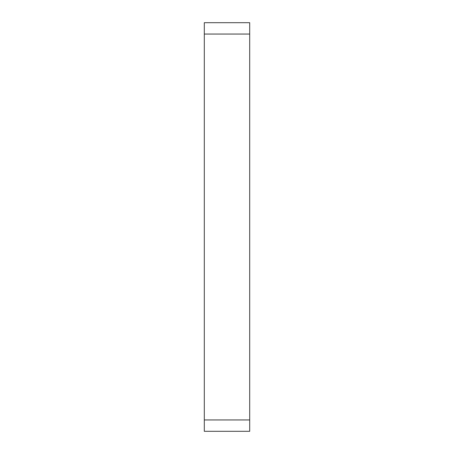 <?xml version="1.0" encoding="UTF-8"?>
<svg xmlns="http://www.w3.org/2000/svg" width="454" height="454" viewBox="0 0 454 454"><rect width="100%" height="100%" fill="white"/><g stroke="black" fill="none" stroke-linecap="round" stroke-linejoin="round"><path stroke-width="0.68" d="M204.3 431.3L249.7 431.3L249.7 22.7L204.3 22.7L204.3 431.3M204.3 419.95L249.7 419.95M204.3 34.05L249.7 34.05"/></g></svg>
